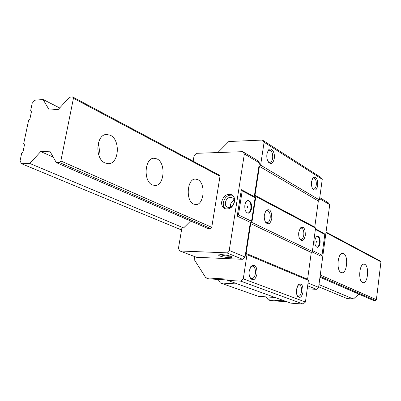 <?xml version="1.0" encoding="UTF-8"?>
<svg xmlns="http://www.w3.org/2000/svg" width="401" height="401" viewBox="0 0 401 401"><rect width="100%" height="100%" fill="white"/><g stroke="black" fill="none" stroke-linecap="round" stroke-linejoin="round"><path stroke-width="0.6" d="M266.229 296.88L268.179 299.768L270.5 300.585L287.036 301.793M194.701 256.595L194.219 259.517L205.858 277.853L226.74 279.086L227.562 280.349L290.825 303.156L303.211 304.068L305.437 302.033L308.404 280.359L307.592 279.226L311.266 252.47L312.369 251.442L315.562 228.174L314.75 227.101L318.339 200.996L319.427 199.959L322.259 179.302L320.65 177.277L262.419 140.059L228.801 141.523L217.848 152.555M190.62 220.991L183.643 227.903L181.904 227.863L178.41 248.54L179.949 250.991L226.755 252.841L229.232 250.455L244.359 153.954L242.665 151.668L196.4 153.317L194.099 155.653L193.157 161.212M226.755 252.841L242.63 259.307L196.515 257.282L179.949 250.991M307.251 288.775L316.434 289.352L307.662 285.778M229.061 257.683C222.595 257.076 219.041 256.154 218.4 254.926L221.377 254.61C226.55 255.021 230.114 255.808 232.064 256.981C232.455 257.527 231.452 257.763 229.061 257.683M316.434 289.352L318.605 287.362L308.043 283.001M242.63 259.307L245.056 256.991L229.232 250.455M245.056 256.991L250.339 222.395L251.547 221.227L255.136 197.693L254.294 196.525L259.432 162.906L244.359 153.954M254.294 196.525L241.352 189.688L237.222 216.119L238.45 214.921L242.199 190.876L241.352 189.688M250.339 222.395L237.222 216.119M312.489 250.58L322.013 255.166L320.93 256.174L311.923 251.863M322.013 255.166L324.81 234.415L324.008 233.362L315.467 228.851M318.605 287.362L329.722 204.68L319.607 198.67M72.621 96.932L219.192 175.092L220.004 176.245L211.743 227.307L210.54 228.485L207.723 228.425L56.315 162.605L59.433 162.505L60.852 160.986L73.443 98.27L72.621 96.932L69.513 97.202L58.396 109.358L49.283 110.064L43.082 99.498L34.887 100.21L32.215 103.167L30.677 110.475L31.423 111.789L29.955 118.781L28.616 120.255L23.719 143.498L24.466 144.861L22.972 151.969L21.629 153.438L20.05 160.921L21.539 163.713L29.764 163.453L40.727 151.578L49.859 151.192L56.315 162.605M221.718 201.628C221.327 204.866 222.284 207.182 224.585 208.57C229.402 209.898 232.725 207.588 234.545 201.643C234.921 198.47 233.999 196.189 231.788 194.791C226.936 193.357 223.578 195.638 221.718 201.628M275.151 297.507L258.389 296.329L220.355 282.951L218.084 279.427M227.317 279.978L208.751 278.87L205.858 277.853M268.179 299.768L284.755 300.971M227.562 280.349L240.841 281.151L243.282 278.84L246.966 254.645L246.119 253.402L250.675 223.588L251.883 222.42L255.828 196.52L254.986 195.357L259.412 166.35L260.61 165.172L264.104 142.25L262.419 140.059M303.211 304.068L240.841 281.151M220.355 282.951L237.788 284.038M259.432 162.906L257.753 160.666L242.665 151.668M251.547 221.227L238.45 214.921M255.136 197.693L242.199 190.876M324.81 234.415L315.387 229.452M251.527 208.51C251.858 203.863 250.755 201.192 248.214 200.495C246.54 200.68 245.417 202.229 244.856 205.147C244.53 209.803 245.628 212.48 248.154 213.177C249.848 212.996 250.976 211.437 251.527 208.51M314.93 240.49C315.392 237.803 316.299 236.384 317.647 236.234C319.527 236.831 320.334 239.116 320.063 243.076C319.602 245.768 318.695 247.191 317.336 247.347C315.462 246.745 314.66 244.46 314.93 240.49M247.818 213.142C249.357 212.736 250.369 211.192 250.861 208.505C251.211 204.174 250.219 201.513 247.878 200.525M248.029 207.081L247.547 205.913L247.056 206.59L247.537 207.758L248.029 207.081M317.336 236.259C319.026 237.156 319.732 239.422 319.447 243.056C319.051 245.492 318.244 246.906 317.026 247.297M316.519 241.582L316.915 240.961L317.266 241.958L316.87 242.58L316.519 241.582M329.722 204.68L328.133 202.65L319.747 197.648M322.259 179.302L264.104 142.25M319.427 199.959L260.61 165.172M317.722 185.432C316.78 189.838 315.211 191.122 313.026 189.282C311.687 187.417 311.186 184.856 311.532 181.598L312.93 177.803C316.153 175.969 317.752 178.51 317.722 185.432M274.259 158.535C273.101 163.387 271.211 164.646 268.585 162.31C267.076 160.169 266.52 157.398 266.916 153.994L268.219 150.38C270.936 146.124 275.387 152.24 274.259 158.535M318.339 200.996L259.412 166.35M314.75 227.101L254.986 195.357M315.562 228.174L255.828 196.52M312.369 251.442L251.883 222.42M271.778 218.475C270.5 223.713 268.5 225.066 265.788 222.535C264.47 220.515 263.998 217.918 264.384 214.746L265.933 210.655C269.818 208.179 271.768 210.786 271.778 218.475M305.286 235.392C304.199 240.229 302.474 241.602 300.113 239.512C298.88 237.678 298.439 235.207 298.785 232.109L300.384 227.923C303.717 225.999 305.351 228.485 305.286 235.392M311.266 252.47L250.675 223.588M307.592 279.226L246.119 253.402M308.404 280.359L246.966 254.645M305.437 302.033L243.282 278.84M296.484 289.367L298.324 284.73C301.582 282.885 303.151 285.281 303.026 291.928C301.843 297.106 300.038 298.585 297.617 296.354C296.524 294.615 296.149 292.284 296.484 289.367M257.021 273.928C255.522 279.738 253.312 281.186 250.394 278.269C249.237 276.314 248.851 273.848 249.232 270.875L251.036 266.299C255.061 263.718 257.056 266.264 257.021 273.928M297.803 285.422L299.131 284.87C301.026 285.482 301.828 287.748 301.532 291.657C301.006 294.63 299.973 296.184 298.439 296.319L297.186 295.602M250.495 267.086L252.435 266.114C254.735 266.795 255.713 269.302 255.372 273.627C254.765 276.795 253.562 278.454 251.768 278.605L249.943 277.427M265.432 211.432L267.146 210.52C269.477 211.187 270.49 213.733 270.179 218.164C269.652 221.016 268.59 222.525 266.996 222.7L265.307 221.743M299.893 228.635L301.201 228.034C303.211 228.65 304.078 231.011 303.793 235.101C303.316 237.838 302.359 239.287 300.93 239.442L299.657 238.78M312.469 178.515L313.622 177.954C315.647 178.57 316.529 180.961 316.269 185.132C315.848 187.623 314.996 188.951 313.717 189.122L312.554 188.585M267.753 151.182L269.397 150.22C271.863 150.891 272.951 153.548 272.66 158.2C272.189 160.801 271.221 162.199 269.763 162.395L268.068 161.543M232.405 195.197C227.863 194.67 224.846 197.081 223.352 202.43C222.981 205.282 223.723 207.462 225.583 208.961M228.921 207.528C233.432 207.813 236.179 199.663 232.209 197.788L230.53 197.367C225.994 197.122 223.302 205.302 227.322 207.132L228.921 207.528M234.014 200.254C231.262 201.763 230.119 204.074 230.58 207.177M230.41 256.169L228.58 256.219C225.172 255.983 222.42 255.442 220.324 254.595M319.968 277.221L373.161 300.344L375.461 300.499L376.394 299.667L380.95 261.878L380.238 260.976L326.043 232.074M318.685 286.78L347.191 298.59L353.396 299.006L358.83 294.113M375.461 300.499L320.088 276.319M210.54 228.485L59.433 162.505M376.394 299.667L320.269 275.001M211.743 227.307L60.852 160.986M53.178 157.057L40.727 151.578M353.396 299.006L318.975 284.59M183.643 227.903L29.764 163.453M181.548 229.984L21.539 163.713M59.679 107.954L43.082 99.498M380.95 261.878L325.968 232.625M220.004 176.245L73.443 98.27M322.564 257.908L323.697 249.512M193.703 204.119L195.728 204.585C204.199 205.207 205.999 183.142 197.793 179.623L195.503 179.072C187.031 178.475 185.387 200.996 193.703 204.119M341.146 272.565L341.938 272.765C347.06 273.482 348.594 255.617 343.607 253.587L342.705 253.347C337.582 252.605 336.093 270.77 341.146 272.565M362.564 282.51L363.246 282.68C367.933 283.387 369.396 266.189 364.825 264.354L364.053 264.144C359.366 263.412 357.933 280.88 362.564 282.51M152.365 184.926L154.911 185.493C164.41 186.019 166.184 162.906 156.986 158.921L154.109 158.255C144.611 157.788 143.047 181.387 152.365 184.926M105.092 162.981L108.35 163.678C119.047 164.034 120.731 139.814 110.36 135.272L106.681 134.455C95.989 134.195 94.591 158.951 105.092 162.981M98.806 155.152C99.664 151.317 99.443 147.528 98.145 143.774M297.357 295.928L297.617 296.354M298.008 285.116L298.324 284.73M250.62 266.881L251.036 266.299M250.044 277.647L250.394 278.269M265.572 211.192L265.933 210.655M265.437 221.994L265.788 222.535M299.838 239.101L300.113 239.512M300.088 228.324L300.384 227.923M312.665 178.174L312.93 177.803M312.755 188.921L313.026 189.282M267.888 150.921L268.219 150.38M268.219 161.793L268.585 162.31M224.881 208.71L224.585 208.57"/></g></svg>
